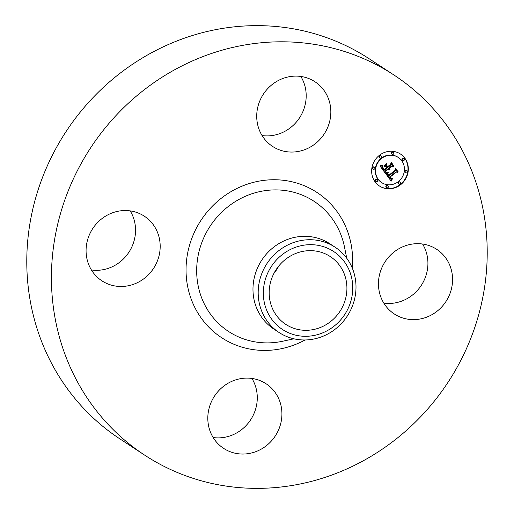 <?xml version="1.0" encoding="UTF-8"?>
<svg xmlns="http://www.w3.org/2000/svg" width="514" height="514" viewBox="0 0 514 514"><rect width="100%" height="100%" fill="white"/><g stroke="black" fill="none" stroke-linecap="round" stroke-linejoin="round"><path stroke-width="0.77" d="M386.374 259.917A38.653 36.346 -56.7 0 1 436.714 249.329A38.653 36.346 -56.7 0 1 444.655 303.382A38.653 36.346 -56.7 0 1 394.315 313.977A38.653 36.346 -56.7 0 1 386.374 259.917M422.572 244.022A38.653 36.346 -56.7 0 1 420.009 287.223A38.653 36.346 -56.7 0 1 383.81 303.119M144.672 455.141L120.025 438.975A227.291 213.715 -56.7 0 1 110.099 432.03A227.291 213.715 -56.7 0 1 69.576 126.367A227.291 213.715 -56.7 0 1 369.328 58.859L393.975 75.025A227.291 213.715 -56.7 0 1 403.901 81.97A227.291 213.715 -56.7 0 1 444.424 387.633A227.291 213.715 -56.7 0 1 144.672 455.141A227.291 213.715 -56.7 0 1 134.745 448.195A227.291 213.715 -56.7 0 1 94.216 142.532A227.291 213.715 -56.7 0 1 393.975 75.025M279.108 332.519L273.911 329.108A51.021 47.975 -56.7 0 1 271.681 327.553A51.021 47.975 -56.7 0 1 262.583 258.934A51.021 47.975 -56.7 0 1 329.879 243.777L335.077 247.189A51.021 47.975 -56.7 0 1 337.3 248.744A51.021 47.975 -56.7 0 1 355.335 295.319A51.021 47.975 -56.7 0 1 323.139 336.201A51.021 47.975 -56.7 0 1 279.108 332.519A51.021 47.975 -56.7 0 1 276.879 330.958A51.021 47.975 -56.7 0 1 258.85 284.383A51.021 47.975 -56.7 0 1 291.046 243.501A51.021 47.975 -56.7 0 1 335.077 247.189M322.715 332.847A46.633 43.851 -56.7 0 1 265.815 307.931A46.633 43.851 -56.7 0 1 293.385 248.121A46.633 43.851 -56.7 0 1 350.285 273.03A46.633 43.851 -56.7 0 1 322.715 332.847M284.043 323.152A40.548 38.126 -56.7 0 1 276.808 268.616A40.548 38.126 -56.7 0 1 330.29 256.576A40.548 38.126 -56.7 0 1 332.057 257.816A40.548 38.126 -56.7 0 1 339.285 312.345A40.548 38.126 -56.7 0 1 285.81 324.385A40.548 38.126 -56.7 0 1 284.043 323.152M278.826 265.944A40.548 38.126 -56.7 0 1 273.898 273.454M251.924 378.445A38.653 36.346 -56.7 0 1 250.614 419.848A38.653 36.346 -56.7 0 1 213.162 437.542M130.19 210.881A38.653 36.346 -56.7 0 1 127.626 254.083A38.653 36.346 -56.7 0 1 91.428 269.978M300.838 76.457A38.653 36.346 -56.7 0 1 299.527 117.86A38.653 36.346 -56.7 0 1 262.076 135.555M270.891 145.231A38.653 36.346 -56.7 0 1 263.997 93.246A38.653 36.346 -56.7 0 1 314.979 81.765A38.653 36.346 -56.7 0 1 316.663 82.947A38.653 36.346 -56.7 0 1 323.557 134.931A38.653 36.346 -56.7 0 1 272.581 146.413A38.653 36.346 -56.7 0 1 270.891 145.231M152.272 270.242A38.653 36.346 -56.7 0 1 101.933 280.837A38.653 36.346 -56.7 0 1 93.991 226.777A38.653 36.346 -56.7 0 1 144.331 216.188A38.653 36.346 -56.7 0 1 152.272 270.242M267.755 384.935A38.653 36.346 -56.7 0 1 274.643 436.919A38.653 36.346 -56.7 0 1 223.667 448.394A38.653 36.346 -56.7 0 1 221.977 447.219A38.653 36.346 -56.7 0 1 215.09 395.234A38.653 36.346 -56.7 0 1 266.066 383.752A38.653 36.346 -56.7 0 1 267.755 384.935M379.338 155.369A19.134 17.99 -56.7 0 1 400.483 154.033A19.134 17.99 -56.7 0 1 400.637 184.693A19.134 17.99 -56.7 0 1 379.493 186.029A19.134 17.99 -56.7 0 1 379.338 155.369M381.594 158.479A15.073 14.174 -56.7 0 1 398.254 157.425A15.073 14.174 -56.7 0 1 398.382 181.583A15.073 14.174 -56.7 0 1 381.722 182.637A15.073 14.174 -56.7 0 1 381.594 158.479M385.648 173.52L388.166 172.916L387.498 174.664L388.411 176.263L395.542 170.764L395.703 169.447L397.83 172.376L396.416 172.081L389.927 177.195L391.103 178.364L392.484 178.152L391.032 178.576L389.805 177.401L389.432 177.581L390.813 179.09L392.51 178.647L391.16 181.172L385.648 173.52M385.821 172.807L388.276 172.46L385.821 172.807M387.909 173.873L388.623 175.402L395.189 170.237L395.677 168.251L397.984 171.811L395.754 168.746L395.382 170.391L388.584 175.743L387.845 173.835M380.257 166.305L382.975 165.81L382.48 167.815L384.074 170.385L387.126 167.975L386.843 167.583L384.144 169.71L382.834 167.725L382.872 166.517L383.039 167.718L384.209 169.408L386.727 167.423L386.02 166.459L384.176 166.298L386.907 164.146L386.605 166.08L387.672 167.545L390.961 164.955L391.212 163.465L393.499 166.613L391.893 166.234L389.085 168.444L390.042 169.241L388.603 168.823L389.908 169.793L388.912 169.851L388.057 169.26L385.301 171.425L385.089 172.955L380.257 166.305M380.643 165.508L383.136 165.084L382.108 165.63L380.643 165.508M386.881 163.433L384.086 165.9L386.881 163.433M387.819 166.562L390.614 164.364L391.218 162.116L393.852 166.125L391.302 162.61L390.807 164.461L387.762 166.864L386.843 165.45M375.991 179.656A1.156 1.092 -56.7 0 1 377.276 179.579A1.156 1.092 -56.7 0 1 377.282 181.436A1.156 1.092 -56.7 0 1 376.004 181.513A1.156 1.092 -56.7 0 1 375.991 179.656M379.82 156.031A1.156 1.092 -56.7 0 1 381.099 155.954A1.156 1.092 -56.7 0 1 381.112 157.811A1.156 1.092 -56.7 0 1 379.827 157.894A1.156 1.092 -56.7 0 1 379.82 156.031M373.17 167.307A1.156 1.092 -56.7 0 1 374.449 167.23A1.156 1.092 -56.7 0 1 374.462 169.087A1.156 1.092 -56.7 0 1 373.177 169.164A1.156 1.092 -56.7 0 1 373.17 167.307M402.693 158.627A1.156 1.092 -56.7 0 1 403.972 158.543A1.156 1.092 -56.7 0 1 403.985 160.407A1.156 1.092 -56.7 0 1 402.7 160.484A1.156 1.092 -56.7 0 1 402.693 158.627M392.047 152.44A1.156 1.092 -56.7 0 1 393.332 152.356A1.156 1.092 -56.7 0 1 393.339 154.213A1.156 1.092 -56.7 0 1 392.06 154.296A1.156 1.092 -56.7 0 1 392.047 152.44M400.155 184.025A1.156 1.092 -56.7 0 1 398.877 184.108A1.156 1.092 -56.7 0 1 398.864 182.252A1.156 1.092 -56.7 0 1 400.149 182.168A1.156 1.092 -56.7 0 1 400.155 184.025M387.929 187.623A1.156 1.092 -56.7 0 1 386.644 187.706A1.156 1.092 -56.7 0 1 386.637 185.843A1.156 1.092 -56.7 0 1 387.916 185.766A1.156 1.092 -56.7 0 1 387.929 187.623M406.805 172.749A1.156 1.092 -56.7 0 1 405.527 172.832A1.156 1.092 -56.7 0 1 405.514 170.976A1.156 1.092 -56.7 0 1 406.799 170.892A1.156 1.092 -56.7 0 1 406.805 172.749M388.057 169.26L387.723 169.042L384.973 171.213L384.787 172.537M389.528 169.594L388.34 169.536M388.912 168.586L388.276 168.611L389.137 169.414M389.734 168.933L389.194 168.894M391.18 163.658L393.171 166.395L391.565 166.022L388.757 168.232L389.419 168.772M386.496 164.474L386.277 165.861L387.672 167.545M386.02 166.459L384.388 166.131M382.879 167.827L384.209 169.408M382.467 165.971L382.191 167.744L384.074 170.385M385.301 171.425L384.973 171.213M388.732 169.787L388.404 169.569M388.912 169.851L388.584 169.633M389.098 169.89L388.77 169.678M389.291 169.909L388.963 169.691M389.49 169.896L389.162 169.678M389.696 169.858L389.368 169.646M389.027 169.337L388.693 169.119M388.918 169.247L388.59 169.029M388.822 169.145L388.494 168.926M388.732 169.029L388.398 168.81M388.668 168.926L388.333 168.714M388.603 168.823L388.276 168.611M389.535 169.119L389.201 168.9M389.657 169.164L389.323 168.952M389.779 169.202L389.451 168.984M389.908 169.228L389.58 169.01M390.042 169.241L389.715 169.029M389.329 168.701L388.995 168.489M389.239 168.624L388.912 168.412M389.162 168.541L388.835 168.322M389.085 168.444L388.757 168.232M391.893 166.234L391.565 166.022M393.499 166.613L393.171 166.395M386.605 166.08L386.277 165.861M384.08 169.26L383.746 169.042M383.964 169.119L383.63 168.9M383.855 168.99L383.528 168.772M383.759 168.862L383.431 168.65M383.675 168.753L383.348 168.534M383.566 168.598L383.238 168.38M383.47 168.457L383.136 168.239M383.373 168.316L383.046 168.097M383.29 168.187L382.962 167.969M383.219 168.059L382.885 167.84M383.907 170.14L383.572 169.922M383.463 169.511L383.129 169.299M383.187 169.151L382.859 168.939M383.052 168.958L382.724 168.746M382.93 168.778L382.602 168.56M382.821 168.598L382.493 168.38M382.724 168.425L382.397 168.213M382.647 168.264L382.313 168.046M382.577 168.104L382.249 167.892M382.519 167.956L382.191 167.744M382.48 167.815L382.153 167.596M382.455 167.68L382.12 167.468M382.435 167.551L382.108 167.339M382.435 167.423L382.108 167.211M382.448 167.288L382.114 167.069M382.467 167.14L382.14 166.922M382.506 166.979L382.172 166.761M382.551 166.812L382.223 166.594M382.615 166.632L382.281 166.414M382.686 166.44L382.358 166.221M382.769 166.24L382.442 166.022M391.899 179.007L390.897 180.812M389.805 177.401L389.104 177.362L390.569 178.962M391.482 178.596L390.537 178.3M395.677 169.652L397.502 172.158L396.088 171.862L389.593 176.977L390.82 178.236M387.633 173.109L387.19 174.567L388.411 176.263M391.302 180.883L390.968 180.665M391.437 180.607L391.109 180.388M391.578 180.337L391.25 180.125M391.719 180.08L391.392 179.861M391.861 179.829L391.527 179.611M392.002 179.592L391.668 179.373M392.137 179.36L391.809 179.142M390.447 178.878L390.12 178.66M390.332 178.776L389.998 178.564M390.21 178.666L389.875 178.448M390.087 178.538L389.76 178.319M389.965 178.39L389.638 178.178M389.85 178.236L389.516 178.017M389.76 178.114L389.432 177.895M389.676 177.985L389.349 177.773M389.599 177.857L389.265 177.638M389.516 177.722L389.188 177.503M389.432 177.581L389.104 177.362M390.929 178.544L390.595 178.326M391.032 178.576L390.704 178.364M391.25 178.609L390.916 178.397M391.366 178.609L391.032 178.39M390.724 178.172L390.396 177.953M390.627 178.088L390.299 177.876M390.537 177.998L390.203 177.78M390.441 177.895L390.107 177.677M390.344 177.78L390.017 177.568M390.248 177.658L389.92 177.439M389.927 177.195L389.593 176.977M396.416 172.081L396.088 171.862M397.83 172.376L397.502 172.158M388.321 176.154L387.993 175.936M388.231 176.045L387.897 175.827M388.141 175.929L387.813 175.717M388.051 175.82L387.723 175.602M387.967 175.704L387.64 175.486M387.871 175.563L387.543 175.351M387.787 175.428L387.453 175.21M387.71 175.293L387.383 175.075M387.646 175.165L387.318 174.946M387.595 175.036L387.267 174.818M387.55 174.908L387.222 174.689M387.524 174.786L387.19 174.567M387.498 174.664L387.171 174.445M387.492 174.548L387.164 174.33M387.492 174.432L387.164 174.214M387.505 174.317L387.177 174.098M387.53 174.195L387.203 173.976M387.569 174.073L387.241 173.854M387.614 173.944L387.286 173.726M387.678 173.809L387.344 173.597M387.749 173.674L387.415 173.456M387.826 173.533L387.498 173.321M387.922 173.391L387.588 173.173M386.033 173.038L385.706 172.82M386.245 173.012L385.924 172.8M381.536 165.714L380.302 165.514M380.919 165.739L380.591 165.521M381.234 165.733L380.9 165.514M395.632 168.431L397.701 171.419M387.781 174.407L388.623 175.402M398.054 171.528L397.727 171.31M388.545 175.313L388.218 175.094M388.475 175.223L388.147 175.011M388.411 175.139L388.076 174.921M388.314 175.004L387.986 174.786M388.231 174.869L387.903 174.651M388.16 174.734L387.832 174.516M388.096 174.593L387.774 174.381M391.173 162.289L393.557 165.72M393.91 165.823L393.583 165.604M379.332 185.92A19.134 17.99 123.3 0 0 400.31 184.475A19.134 17.99 123.3 0 0 400.316 153.924M398.254 157.425L397.926 157.207A15.073 14.174 123.3 0 0 381.266 158.261A15.073 14.174 123.3 0 0 381.388 182.419L381.722 182.637M377.276 179.579L376.942 179.36A1.156 1.092 123.3 0 0 375.663 179.437A1.156 1.092 123.3 0 0 375.676 181.301L376.004 181.513M381.099 155.954L380.771 155.736A1.156 1.092 123.3 0 0 379.486 155.819A1.156 1.092 123.3 0 0 379.499 157.676L379.827 157.894M374.449 167.23L374.121 167.011A1.156 1.092 123.3 0 0 372.843 167.095A1.156 1.092 123.3 0 0 372.849 168.952L373.177 169.164M403.972 158.543L403.644 158.331A1.156 1.092 123.3 0 0 402.359 158.408A1.156 1.092 123.3 0 0 402.372 160.272L402.7 160.484M393.332 152.356L392.998 152.138A1.156 1.092 123.3 0 0 391.719 152.221A1.156 1.092 123.3 0 0 391.726 154.078L392.06 154.296M400.149 182.168L399.815 181.95A1.156 1.092 123.3 0 0 398.536 182.033A1.156 1.092 123.3 0 0 398.543 183.89L398.877 184.108M387.916 185.766L387.588 185.548A1.156 1.092 123.3 0 0 386.31 185.631A1.156 1.092 123.3 0 0 386.316 187.488L386.644 187.706M406.799 170.892L406.465 170.68A1.156 1.092 123.3 0 0 405.186 170.757A1.156 1.092 123.3 0 0 405.193 172.614L405.527 172.832M293.899 338.81L282.706 341.225A77.871 73.219 -56.7 0 1 225.216 329.127A77.871 73.219 -56.7 0 1 212.616 222.613A77.871 73.219 -56.7 0 1 317.427 203.66A77.871 73.219 -56.7 0 1 344.489 247.022L346.738 258.246M305.072 339.972A86.872 81.687 -56.7 0 1 217.885 335.07A86.872 81.687 -56.7 0 1 203.827 216.24A86.872 81.687 -56.7 0 1 320.762 195.095A86.872 81.687 -56.7 0 1 352.257 268.032"/></g></svg>
